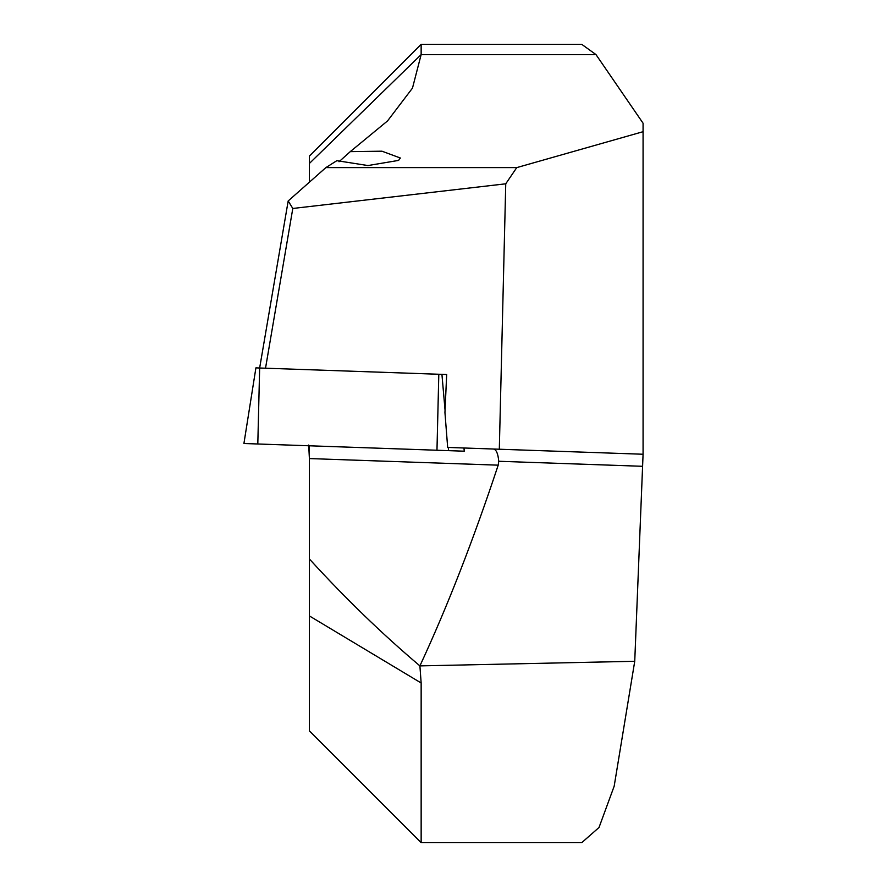 <?xml version="1.0" encoding="UTF-8"?>
<svg xmlns="http://www.w3.org/2000/svg" width="887" height="887" viewBox="0 0 887 887"><rect width="100%" height="100%" fill="white"/><g stroke="black" fill="none" stroke-linecap="round" stroke-linejoin="round"><path stroke-width="1.33" d="M339.022 161.744L350.254 151.633L381.953 151.189L400.347 158.008L398.585 160.403L367.961 165.559L336.86 160.669L325.873 167.61L516.755 167.61L643.075 131.697L643.075 454.244L447.669 447.425L444.941 412.499L446.682 374.536L441.926 374.369L446.682 374.536M309.386 615.933L309.386 558.976C345.32 598.359 382.164 633.994 419.906 665.893L421.148 682.99L309.386 615.933L309.386 730.888L421.148 842.65L581.761 842.65L599.013 827.493L614.17 786.215L634.737 661.281L419.906 665.893C447.192 607.129 473.292 540.227 498.195 465.165L498.738 461.273C498.05 453.556 496.254 449.465 493.36 449.01M643.075 454.244L634.737 661.281M309.386 445.784L309.386 458.568L308.709 445.03M350.254 151.633L387.552 120.909L412.477 88.112L421.148 54.584L309.386 163.474L309.386 156.112L421.148 44.35L581.761 44.35L595.975 54.584L643.075 123.226L643.075 131.697M498.195 465.165L309.386 458.568L309.386 558.976M309.386 163.474L309.386 182.245M516.755 167.61L505.745 183.809L499.314 449.221M505.745 183.809L292.799 208.467L265.523 368.205M445.052 410.182L441.926 374.369L259.647 368.005L288.186 200.95L292.799 208.467M595.975 54.584L421.148 54.584L421.148 44.35M421.148 842.65L421.148 682.99M325.873 167.61L288.186 200.95M257.807 443.988L243.925 443.5L255.911 367.872L259.647 368.005L257.807 443.988L464.245 451.195L463.968 447.99M642.532 466.296L498.738 461.273M438.81 374.259L436.969 450.241M448.29 447.436L448.567 450.651M464.012 447.99L464.289 451.195"/></g></svg>
